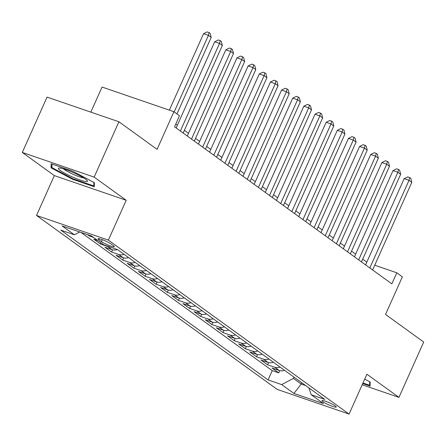 <?xml version="1.0" encoding="UTF-8"?>
<svg xmlns="http://www.w3.org/2000/svg" width="446" height="446" viewBox="0 0 446 446"><rect width="100%" height="100%" fill="white"/><g stroke="black" fill="none" stroke-linecap="round" stroke-linejoin="round"><path stroke-width="0.67" d="M335.308 405.966A7.833 1.07 -155.9 0 0 327.464 401.974A7.833 1.07 -155.9 0 0 321.945 400.636A7.833 1.07 -155.9 0 0 322.882 401.701A7.833 1.07 -155.9 0 0 330.726 405.687A7.833 1.07 -155.9 0 0 336.245 407.031A7.833 1.07 -155.9 0 0 335.308 405.966M36.516 215.451L277.222 389.408L349.079 414.078L108.367 240.121L36.516 215.451L54.34 175.601L126.196 200.271L94.156 177.118L22.3 152.448L54.34 175.601M22.3 152.448L47.059 97.1L118.915 121.769L157.081 149.354L173.918 111.717L102.062 87.054L90.839 112.136M362.191 384.764L398.941 397.38L423.7 342.037L385.534 314.452L402.364 276.821L396.795 272.79L374.724 265.214M94.156 177.118L118.915 121.769M87.483 234.641L89.3 235.951L89.568 235.354M97.93 240.606L93.755 239.173L100.445 244.007L100.98 242.808M117.32 249.531A9.795 8.1 -54.1 0 1 111.991 249.66L104.899 247.229L111.589 252.057L112.582 249.838M128.532 257.565A9.795 8.1 -54.1 0 1 123.135 257.716L116.044 255.279L122.734 260.113L123.726 257.888M139.676 265.615A9.795 8.1 -54.1 0 1 134.279 265.766L127.188 263.335L133.872 268.169L134.87 265.944M150.82 273.671A9.795 8.1 -54.1 0 1 145.418 273.822L138.332 271.385L145.017 276.219L146.015 273.995M161.965 281.721A9.795 8.1 -54.1 0 1 156.563 281.878L149.477 279.441L156.161 284.275L157.159 282.05M173.109 289.777A9.795 8.1 -54.1 0 1 167.707 289.928L160.621 287.497L167.306 292.325L168.304 290.101M184.254 297.833A9.795 8.1 -54.1 0 1 178.852 297.984L171.766 295.547L178.45 300.381L179.448 298.157M195.398 305.884A9.795 8.1 -54.1 0 1 189.996 306.034L182.91 303.603L189.595 308.437L190.587 306.212M206.537 313.939A9.795 8.1 -54.1 0 1 201.14 314.09L194.055 311.654L200.739 316.487L201.731 314.263M217.681 321.99A9.795 8.1 -54.1 0 1 212.285 322.14L205.199 319.71L211.883 324.543L212.876 322.319M228.826 330.046A9.795 8.1 -54.1 0 1 223.429 330.196L216.338 327.765L223.028 332.593L224.02 330.369M239.97 338.101A9.795 8.1 -54.1 0 1 234.574 338.252L227.482 335.816L234.172 340.649L235.165 338.425M251.115 346.152A9.795 8.1 -54.1 0 1 245.718 346.302L238.627 343.872L245.317 348.7L246.309 346.481M262.259 354.208A9.795 8.1 -54.1 0 1 256.863 354.358L249.771 351.922L256.461 356.755L257.454 354.531M273.404 362.258A9.795 8.1 -54.1 0 1 268.007 362.408L260.916 359.978L267.6 364.811L268.598 362.587M173.918 111.717L179.487 115.748L174.537 126.815L391.844 283.862L396.795 272.79M98.967 239.809L101.42 241.581A7.588 1.037 -155.9 0 0 109.025 245.445A7.588 1.037 -155.9 0 0 114.371 246.744A7.588 1.037 -155.9 0 0 113.462 245.713L111.009 243.94A7.588 1.037 -155.9 0 0 103.405 240.076A7.588 1.037 -155.9 0 0 98.059 238.777A7.588 1.037 -155.9 0 0 98.967 239.809L99.436 238.766M308.955 387.953L311.197 394.727L324.788 399.393L117.51 249.598L103.918 244.932L91.659 236.073L62.139 225.938L74.398 234.797L60.807 230.13L268.079 379.925L281.677 384.597L293.407 378.409L301.206 384.045L305.666 385.573M311.197 394.727L323.456 403.585L293.936 393.456L281.677 384.597M80.977 232.405L272.238 370.632L278.744 372.862L279.742 370.637M284.548 370.314A9.795 8.1 -54.1 0 1 279.151 370.464L272.06 368.034L278.744 372.862M280.088 367.091A9.795 8.1 125.9 0 1 274.691 367.242L267.6 364.811M268.944 359.041A9.795 8.1 125.9 0 1 263.547 359.192L256.461 356.755M257.799 350.985A9.795 8.1 125.9 0 1 252.403 351.136L245.317 348.7M246.66 342.929A9.795 8.1 125.9 0 1 241.258 343.08L234.172 340.649M235.516 334.879A9.795 8.1 125.9 0 1 230.114 335.03L223.028 332.593M224.371 326.823A9.795 8.1 125.9 0 1 218.969 326.974L211.883 324.543M213.227 318.773A9.795 8.1 125.9 0 1 207.825 318.923L200.739 316.487M202.083 310.717A9.795 8.1 125.9 0 1 196.686 310.868L189.595 308.437M190.938 302.661A9.795 8.1 125.9 0 1 185.542 302.812L178.45 300.381M179.794 294.611A9.795 8.1 125.9 0 1 174.397 294.761L167.306 292.325M168.649 286.555A9.795 8.1 125.9 0 1 163.253 286.706L156.161 284.275M157.505 278.505A9.795 8.1 125.9 0 1 152.108 278.655L145.017 276.219M146.36 270.449A9.795 8.1 125.9 0 1 140.964 270.599L133.872 268.169M135.216 262.393A9.795 8.1 125.9 0 1 129.819 262.549L122.734 260.113M124.072 254.343A9.795 8.1 125.9 0 1 118.675 254.493L111.589 252.057M109.398 246.811A9.795 8.1 125.9 0 1 107.531 246.437L100.445 244.007M93.476 237.383L89.3 235.951M126.196 200.271L108.367 240.121M398.941 397.38L366.902 374.227L349.079 414.078M366.802 262.17L362.676 259.187M355.657 254.114L351.532 251.131M344.513 246.058L340.387 243.081M333.368 238.008L329.243 235.025M322.224 229.952L318.098 226.969M311.079 221.902L306.954 218.919M299.935 213.846L295.81 210.863M288.796 205.79L284.671 202.813M277.652 197.74L273.526 194.757M266.507 189.684L262.382 186.701M255.363 181.633L251.237 178.651M244.218 173.578L240.093 170.595M233.074 165.522L228.949 162.545M221.93 157.471L217.804 154.489M210.785 149.416L206.66 146.439M199.641 141.365L195.515 138.383M188.496 133.309L184.371 130.327M177.352 125.259L175.752 124.099M301.78 382.768L301.206 384.045L293.936 393.456M293.975 377.126L293.407 378.409M79.739 231.981L74.398 234.797M272.238 370.632L268.079 379.925M51.073 167.824L72.648 179.309L94.29 186.74L94.357 182.682L72.782 171.197L51.139 163.766L51.073 167.824L51.976 165.812M362.737 383.538L370.102 386.063L370.169 382.005L364.722 379.106M72.899 178.757L72.648 179.309M174.18 111.913L208.421 35.362L211.203 37.38L176.962 113.925M169.363 110.156L203.566 33.695L208.421 35.362L209.085 32.591L210.2 33.394L211.203 37.38M203.566 33.695L207.145 31.922L209.085 32.591M85.537 179.141A15.911 2.18 -155.9 0 0 71.332 171.749A15.911 2.18 -155.9 0 0 59.023 168.025A15.911 2.18 -155.9 0 0 60.288 170.472A15.911 2.18 -155.9 0 0 77.916 179.236A15.911 2.18 -155.9 0 0 87.232 180.641A15.911 2.18 -155.9 0 0 85.537 179.141M63.432 168.856A12.048 1.65 -155.9 0 0 64.257 169.508A12.048 1.65 -155.9 0 0 74.131 174.732A12.048 1.65 -155.9 0 0 83.67 177.909M93.872 182.425L93.816 185.937L72.849 178.74L51.948 167.612L52.004 164.061M94.318 184.811L93.816 185.937M370.135 384.14L369.628 385.266L362.988 382.986M369.684 381.748L369.628 385.266M180.368 131.035L219.56 43.418L222.348 45.431L183.155 133.047M176.137 127.974L214.71 41.751L219.56 43.418L220.229 40.642L221.344 41.45L222.348 45.431M214.71 41.751L218.289 39.978L220.229 40.642M191.512 139.085L230.705 51.474L233.492 53.487L194.3 141.098M187.281 136.03L225.849 49.807L230.705 51.474L231.374 48.698L232.489 49.5L233.492 53.487M225.849 49.807L229.434 48.029L231.374 48.698M202.657 147.141L241.849 59.524L244.637 61.537L205.444 149.154M198.425 144.08L236.993 57.857L241.849 59.524L242.518 56.753L243.633 57.556L244.637 61.537M236.993 57.857L240.572 56.084L242.518 56.753M213.801 155.191L252.994 67.58L255.781 69.593L216.589 157.209M209.57 152.136L248.138 65.913L252.994 67.58L253.662 64.804L254.778 65.612L255.781 69.593M248.138 65.913L251.717 64.14L253.662 64.804M224.946 163.247L264.138 75.63L266.925 77.643L227.733 165.26M220.714 160.186L259.282 73.964L264.138 75.63L264.807 72.86L265.922 73.662L266.925 77.643M259.282 73.964L262.861 72.191L264.807 72.86M236.09 171.303L275.282 83.686L278.07 85.699L238.878 173.316M231.859 168.242L270.427 82.019L275.282 83.686L275.951 80.91L277.061 81.718L278.07 85.699M270.427 82.019L274.006 80.247L275.951 80.91M247.235 179.353L286.427 91.742L289.214 93.755L250.022 181.366M243.003 176.298L281.571 90.075L286.427 91.742L287.096 88.966L288.205 89.769L289.214 93.755M281.571 90.075L285.15 88.297L287.096 88.966M258.379 187.409L297.571 99.793L300.359 101.805L261.166 189.422M254.148 184.349L292.715 98.126L297.571 99.793L298.235 97.022L299.35 97.825L300.359 101.805M292.715 98.126L296.295 96.353L298.235 97.022M269.523 195.46L308.716 107.848L311.503 109.861L272.311 197.472M265.292 192.404L303.86 106.181L308.716 107.848L309.379 105.072L310.494 105.88L311.503 109.861M303.86 106.181L307.439 104.409L309.379 105.072M280.668 203.515L319.86 115.899L322.642 117.911L283.45 205.528M276.436 200.455L315.004 114.232L319.86 115.899L320.523 113.128L321.638 113.931L322.642 117.911M315.004 114.232L318.583 112.459L320.523 113.128M291.812 211.571L331.004 123.955L333.786 125.967L294.594 213.584M287.575 208.511L326.149 122.288L331.004 123.955L331.668 121.178L332.783 121.987L333.786 125.967M326.149 122.288L329.728 120.515L331.668 121.178M302.957 219.622L342.149 132.005L344.931 134.023L305.739 221.634M298.72 216.561L337.293 130.338L342.149 132.005L342.812 129.234L343.927 130.037L344.931 134.023M337.293 130.338L340.872 128.565L342.812 129.234M314.101 227.677L353.288 140.061L356.075 142.073L316.883 229.69M309.864 224.617L348.438 138.394L353.288 140.061L353.957 137.284L355.072 138.093L356.075 142.073M348.438 138.394L352.017 136.621L353.957 137.284M325.24 235.728L364.432 148.117L367.22 150.129L328.027 237.74M321.008 232.673L359.582 146.45L364.432 148.117L365.101 145.34L366.216 146.149L367.22 150.129M359.582 146.45L363.161 144.671L365.101 145.34M336.384 243.784L375.577 156.167L378.364 158.179L339.172 245.796M332.153 240.723L370.721 154.5L375.577 156.167L376.246 153.396L377.361 154.199L378.364 158.179M370.721 154.5L374.305 152.727L376.246 153.396M347.529 251.834L386.721 164.223L389.509 166.235L350.316 253.852M343.297 248.779L381.865 162.556L386.721 164.223L387.39 161.446L388.505 162.255L389.509 166.235M381.865 162.556L385.444 160.783L387.39 161.446M358.673 259.89L397.865 172.273L400.653 174.291L361.461 261.902M354.442 256.829L393.01 170.606L397.865 172.273L398.534 169.502L399.649 170.305L400.653 174.291M393.01 170.606L396.589 168.833L398.534 169.502M369.818 267.946L409.01 180.329L411.797 182.342L372.605 269.958M365.586 264.885L404.154 178.662L409.01 180.329L409.679 177.553L410.794 178.361L411.797 182.342M404.154 178.662L407.733 176.889L409.679 177.553M279.151 370.464L274.691 367.242M268.007 362.408L263.547 359.192M256.863 354.358L252.403 351.136M245.718 346.302L241.258 343.08M234.574 338.252L230.114 335.03M223.429 330.196L218.969 326.974M212.285 322.14L207.825 318.923M201.14 314.09L196.686 310.868M189.996 306.034L185.542 302.812M178.852 297.984L174.397 294.761M167.707 289.928L163.253 286.706M156.563 281.878L152.108 278.655M145.418 273.822L140.964 270.599M134.279 265.766L129.819 262.549M123.135 257.716L118.675 254.493M111.991 249.66L107.531 246.437M102.285 239.647L101.42 241.581"/></g></svg>

